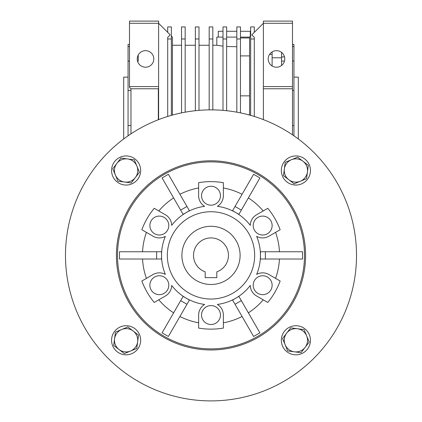 <?xml version="1.0" encoding="UTF-8"?>
<svg xmlns="http://www.w3.org/2000/svg" width="422" height="422" viewBox="0 0 422 422"><rect width="100%" height="100%" fill="white"/><g stroke="black" fill="none" stroke-linecap="round" stroke-linejoin="round"><path stroke-width="0.63" d="M123.688 138.97L123.688 77.126L128.056 77.126M293.944 77.126L298.312 77.126L298.312 138.97M129.496 46.568L128.056 46.568L128.056 44.431L129.496 44.431M138.242 61.1L138.242 54.981L138.242 61.1L137.525 61.1M128.056 46.568L128.056 135.821M281.574 56.891L284.507 56.891M145.516 50.656A8.282 8.282 0 0 1 153.798 58.932A8.282 8.282 0 0 1 145.516 67.214A8.282 8.282 0 0 1 137.24 58.932A8.282 8.282 0 0 1 145.516 50.656M272.116 54.401L269.553 54.401M276.484 50.656A8.282 8.282 0 0 1 284.76 58.932A8.282 8.282 0 0 1 276.484 67.214A8.282 8.282 0 0 1 268.202 58.932A8.282 8.282 0 0 1 276.484 50.656M249.56 37.975L240.466 37.975M240.466 55.904L249.56 55.904M249.56 114.773L248.474 114.773M249.56 95.857L240.466 95.857M226.646 38.977L223.006 38.977L223.006 26.918L226.646 26.918L226.646 110.706M223.006 38.977L223.006 110.364M212.82 38.977L209.18 38.977L209.18 26.918L212.82 26.918L212.82 109.878M209.18 38.977L209.18 109.878M198.994 38.977L195.354 38.977L195.354 26.918L198.994 26.918L198.994 110.364M195.354 38.977L195.354 110.706M185.168 38.977L181.534 38.977L181.534 26.918L185.168 26.918L185.168 112.178M181.534 38.977L181.534 112.88M240.466 38.977L236.832 38.977L236.832 26.918L240.466 26.918L240.466 112.88M236.832 38.977L236.832 112.178M254.292 32.378L254.292 26.918L250.652 26.918L250.652 38.977L254.292 38.977L254.292 116.456M250.652 38.977L250.652 115.375M254.292 38.977L254.292 37.326L251.776 34.894L263.386 23.284L263.386 119.621M250.652 36.018L249.56 37.104L249.56 115.069M249.56 37.104L240.466 37.104M236.832 37.104L226.646 37.104M223.006 37.104L216.818 37.104L216.818 45.254L222.784 46.114M167.708 32.378L167.708 26.918L171.348 26.918L171.348 38.977L167.708 38.977L167.708 116.456M171.348 38.977L171.348 115.375M167.708 38.977L167.708 37.326L170.224 34.894L158.614 23.284L158.614 86.584L129.496 86.584L129.496 21.1L158.614 21.1L158.614 23.284L129.496 23.284M263.386 21.1L263.386 23.284L292.488 23.284L292.488 21.1L263.386 21.1M236.832 46.747L226.646 46.483M223.006 46.14L216.818 45.254L212.82 45.254M158.614 119.621L158.614 88.62L158.324 88.62L158.324 119.737M172.44 115.069L172.44 37.104L171.348 36.018M292.488 134.824L292.488 23.284M263.386 86.584L292.488 86.584M292.488 88.768L263.386 88.768M130.968 133.853L130.968 88.768L158.324 88.768M158.614 88.62L158.614 86.584M130.968 88.768L129.496 87.296L129.496 86.584M281.574 65.463L281.574 57.782L272.116 57.782L272.116 65.969M272.116 57.782L272.116 51.901M281.574 57.782L281.574 52.407M293.944 135.821L293.944 125.519L292.488 125.519M293.944 125.519L293.944 61.069L292.488 61.069M292.488 90.382L293.944 90.382M284.481 61.069L281.574 61.069M293.944 61.069L293.944 44.384L292.488 44.384M292.488 46.515L293.944 46.515M128.056 90.429L130.968 90.429M130.968 125.508L128.056 125.508M129.496 61.1L128.056 61.1M218.274 37.104L218.274 31.286L223.006 31.286M226.646 31.286L236.832 31.286M240.466 31.286L250.288 31.286L250.288 36.382M240.102 255.384A29.102 29.102 0 0 1 211 284.486A29.102 29.102 0 0 1 181.898 255.384A29.102 29.102 0 0 1 211 226.282A29.102 29.102 0 0 1 240.102 255.384M228.46 255.384A17.46 17.46 0 0 0 211 237.918A17.46 17.46 0 0 0 205.182 271.847L205.182 277.644L216.818 277.644L216.818 271.847A17.46 17.46 0 0 0 228.46 255.384M211 160.798A94.586 94.586 0 0 0 116.414 255.384A94.586 94.586 0 0 0 211 349.97A94.586 94.586 0 0 0 305.586 255.384A94.586 94.586 0 0 0 211 160.798M356.516 255.384A145.516 145.516 0 0 1 211 400.9A145.516 145.516 0 0 1 65.484 255.384A145.516 145.516 0 0 1 211 109.868A145.516 145.516 0 0 1 356.516 255.384M211 348.878A93.494 93.494 0 0 1 117.506 255.384A93.494 93.494 0 0 1 211 161.89A93.494 93.494 0 0 1 304.494 255.384A93.494 93.494 0 0 1 211 348.878M250.647 193.983L259.92 177.931L253.617 174.291L232.585 210.715L238.889 214.355L241.337 210.119L235.033 206.479M172.197 180.901L168.383 174.291L162.08 177.931L183.111 214.355L189.415 210.715L186.967 206.479L180.663 210.119M280.15 229.742A73.75 73.75 0 0 0 267.78 208.315L256.486 214.84A12.37 12.37 0 0 0 250.304 225.353A49.464 49.464 0 0 0 217.356 206.332A12.37 12.37 0 0 0 223.37 195.718L223.37 182.673A73.75 73.75 0 0 0 198.63 182.673L198.63 195.718A12.37 12.37 0 0 0 204.644 206.332A49.464 49.464 0 0 0 171.696 225.353A12.37 12.37 0 0 0 165.514 214.84L154.22 208.315A73.75 73.75 0 0 0 141.85 229.742L153.149 236.262A12.37 12.37 0 0 0 165.345 236.362A49.464 49.464 0 0 0 165.345 274.406A12.37 12.37 0 0 0 153.149 274.5L141.85 281.026A73.75 73.75 0 0 0 154.22 302.447L165.514 295.928A12.37 12.37 0 0 0 171.696 285.414A49.464 49.464 0 0 0 204.644 304.436A12.37 12.37 0 0 0 198.63 315.044L198.63 328.089A73.75 73.75 0 0 0 223.37 328.089L223.37 315.044A12.37 12.37 0 0 0 217.356 304.436A49.464 49.464 0 0 0 250.304 285.414A12.37 12.37 0 0 0 256.486 295.928L267.78 302.447A73.75 73.75 0 0 0 280.15 281.026L268.851 274.5A12.37 12.37 0 0 0 256.655 274.406A49.464 49.464 0 0 0 256.655 236.362A12.37 12.37 0 0 0 268.851 236.262L280.15 229.742M263.212 210.958A68.554 68.554 0 0 0 248.379 197.913M242.08 194.278A68.554 68.554 0 0 0 223.37 187.954M198.63 187.954A68.554 68.554 0 0 0 179.92 194.278M173.621 197.913A68.554 68.554 0 0 0 158.788 210.958M146.418 232.38A68.554 68.554 0 0 0 142.541 251.744M127.096 251.744L119.463 251.744L119.463 259.018L161.526 259.018L161.526 251.744L156.631 251.744L156.631 259.018M294.904 259.018L302.537 259.018L302.537 251.744L260.474 251.744L260.474 259.018L265.369 259.018L265.369 251.744M279.459 251.744A68.554 68.554 0 0 0 275.582 232.38M272.127 225.554A9.458 9.458 0 0 1 262.669 235.012A9.458 9.458 0 0 1 253.211 225.554A9.458 9.458 0 0 1 262.669 216.096A9.458 9.458 0 0 1 272.127 225.554M168.789 225.554A9.458 9.458 0 0 1 159.331 235.012A9.458 9.458 0 0 1 149.873 225.554A9.458 9.458 0 0 1 159.331 216.096A9.458 9.458 0 0 1 168.789 225.554M220.458 315.044A9.458 9.458 0 0 1 211 324.502A9.458 9.458 0 0 1 201.542 315.044A9.458 9.458 0 0 1 211 305.586A9.458 9.458 0 0 1 220.458 315.044M211 299.04A43.656 43.656 0 0 1 167.344 255.384A43.656 43.656 0 0 1 211 211.728A43.656 43.656 0 0 1 254.656 255.384A43.656 43.656 0 0 1 211 299.04M168.789 285.214A9.458 9.458 0 0 1 159.331 294.672A9.458 9.458 0 0 1 149.873 285.214A9.458 9.458 0 0 1 159.331 275.756A9.458 9.458 0 0 1 168.789 285.214M220.458 195.718A9.458 9.458 0 0 1 211 205.182A9.458 9.458 0 0 1 201.542 195.718A9.458 9.458 0 0 1 211 186.26A9.458 9.458 0 0 1 220.458 195.718M272.127 285.214A9.458 9.458 0 0 1 262.669 294.672A9.458 9.458 0 0 1 253.211 285.214A9.458 9.458 0 0 1 262.669 275.756A9.458 9.458 0 0 1 272.127 285.214M186.967 304.283L189.415 300.047L183.111 296.413L180.663 300.649L186.967 304.283L168.383 336.471L162.08 332.837L180.663 300.649M235.033 304.283L232.585 300.047L238.889 296.413L241.337 300.649L235.033 304.283L253.617 336.471L259.92 332.837L241.337 300.649M259.92 177.931L241.337 210.119M168.383 174.291L186.967 206.479M119.463 251.744L156.631 251.744M302.537 259.018L265.369 259.018M142.541 259.018A68.554 68.554 0 0 0 146.418 278.388M154.22 302.447L155.871 301.493M158.788 299.81A68.554 68.554 0 0 0 173.621 312.85M179.92 316.489A68.554 68.554 0 0 0 198.63 322.814M223.37 322.814A68.554 68.554 0 0 0 242.08 316.489M248.379 312.85A68.554 68.554 0 0 0 263.212 299.81M275.582 278.388A68.554 68.554 0 0 0 279.459 259.018M165.899 326.227L162.08 332.837M244.349 320.419L253.617 336.471M121.668 329.513A11.642 11.642 0 0 1 137.651 341.804L138.532 335.137L127.877 326.944L115.454 332.077L114.568 338.745A11.642 11.642 0 0 1 121.668 329.513M119.015 349.5A11.642 11.642 0 0 1 114.568 338.745L113.687 345.407L124.342 353.599L130.556 351.03A11.642 11.642 0 0 1 119.015 349.5M130.556 351.03A11.642 11.642 0 0 0 137.651 341.804L136.77 348.466L130.556 351.03M140.663 340.274A14.554 14.554 0 0 1 126.109 354.823A14.554 14.554 0 0 1 111.561 340.274A14.554 14.554 0 0 1 126.109 325.721A14.554 14.554 0 0 1 140.663 340.274M126.109 185.047A14.554 14.554 0 0 1 111.561 170.493A14.554 14.554 0 0 1 126.109 155.94A14.554 14.554 0 0 1 140.663 170.493A14.554 14.554 0 0 1 126.109 185.047M281.337 170.493A14.554 14.554 0 0 1 295.891 155.94A14.554 14.554 0 0 1 310.439 170.493A14.554 14.554 0 0 1 295.891 185.047A14.554 14.554 0 0 1 281.337 170.493M295.891 325.721A14.554 14.554 0 0 1 310.439 340.274A14.554 14.554 0 0 1 295.891 354.823A14.554 14.554 0 0 1 281.337 340.274A14.554 14.554 0 0 1 295.891 325.721M136.87 166.046A11.642 11.642 0 0 1 124.58 182.035L131.242 182.916L139.434 172.26L134.301 159.838L127.639 158.952A11.642 11.642 0 0 1 136.87 166.046M116.883 163.398A11.642 11.642 0 0 1 127.639 158.952L120.977 158.071L112.785 168.726L115.354 174.94A11.642 11.642 0 0 1 116.883 163.398M115.354 174.94A11.642 11.642 0 0 0 124.58 182.035L117.917 181.149L115.354 174.94M300.332 181.254A11.642 11.642 0 0 1 284.349 168.964L283.468 175.626L294.123 183.818L306.546 178.685L307.432 172.023A11.642 11.642 0 0 1 300.332 181.254M302.985 161.262A11.642 11.642 0 0 1 307.432 172.023L308.313 165.361L302.985 161.262L297.658 157.169L291.444 159.732A11.642 11.642 0 0 1 302.985 161.262M291.444 159.732A11.642 11.642 0 0 0 284.349 168.964L285.23 162.301L291.444 159.732M285.13 344.716A11.642 11.642 0 0 1 297.42 328.733L290.758 327.847L282.566 338.507L287.698 350.93L294.361 351.811A11.642 11.642 0 0 1 285.13 344.716M305.117 347.369A11.642 11.642 0 0 1 294.361 351.811L301.023 352.697L309.215 342.036L306.646 335.828A11.642 11.642 0 0 1 305.117 347.369M306.646 335.828A11.642 11.642 0 0 0 297.42 328.733L304.083 329.614L306.646 335.828M172.44 45.254L181.534 45.254M185.168 45.254L195.354 45.254M198.994 45.254L209.18 45.254"/></g></svg>
